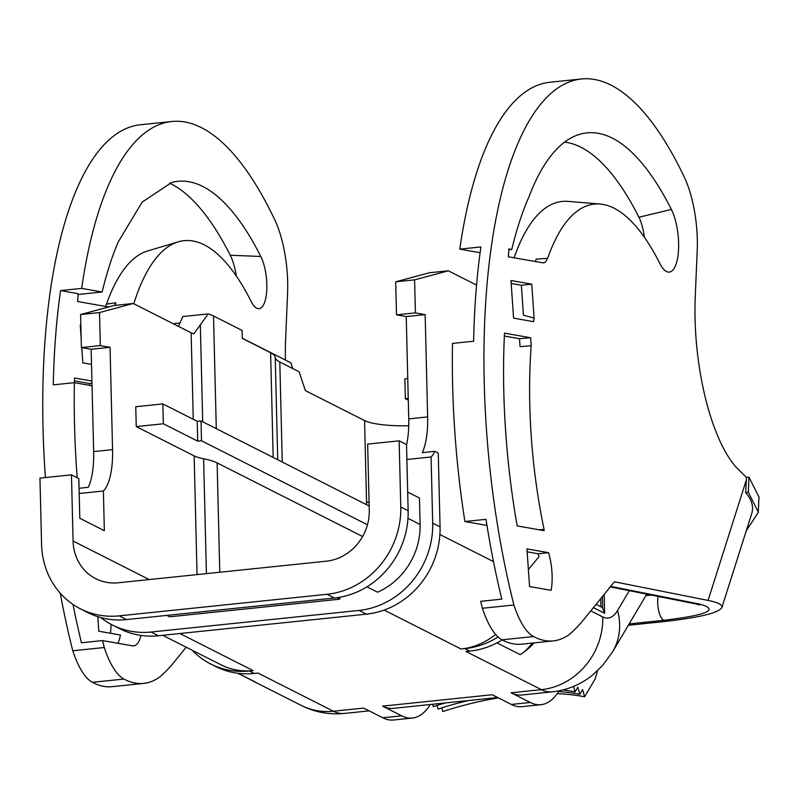 <?xml version="1.0" encoding="UTF-8"?>
<svg xmlns="http://www.w3.org/2000/svg" width="799" height="799" viewBox="0 0 799 799"><rect width="100%" height="100%" fill="white"/><g stroke="black" fill="none" stroke-linecap="round" stroke-linejoin="round"><path stroke-width="1.2" d="M593.437 607.63L604.633 613.292L602.696 608.349A27.066 5.583 -1.4 0 0 600.938 606.811L600.738 598.621M604.174 594.386L604.633 613.292M273.178 457.447L270.621 352.719L242.317 338.396L242.127 330.456L213.523 315.985L216.279 428.654M408.738 425.747A47.361 9.768 -1.4 0 1 364.554 420.554L305.368 390.611L299.086 371.745L279.81 361.987A67.655 13.953 -1.4 0 1 275.216 357.353L277.722 459.745M112.559 449.627L110.052 347.315L91.146 349.283L93.653 451.595L112.559 449.627A54.122 18.976 -95.9 0 1 103.381 490.995L79.191 493.512M91.146 349.283L81.408 347.555L80.599 314.526L114.327 305.458L133.233 303.49L99.505 312.569L100.314 345.597L81.408 347.555M178.537 326.421L182.751 316.554L208.239 313.907A67.655 13.953 -1.4 0 1 213.523 315.985M79.061 488.269L88.27 487.31A54.122 18.976 84.1 0 0 93.653 451.595M162.696 635.295L220.963 664.788A67.655 61.803 -63.2 0 0 253.123 670.601L249.348 670.99A81.188 74.167 116.8 0 1 210.746 664.019A81.188 74.167 116.8 0 1 192.189 650.226M430.371 704.508A135.311 47.451 -95.9 0 1 412.444 718.041L393.537 720.009A135.311 47.451 -95.9 0 1 382.801 717.782L363.655 708.094L333.413 711.23L258.037 673.088L254.252 673.477A81.188 74.167 -63.2 0 1 215.66 666.496L210.746 664.019M412.444 718.041A135.311 47.451 -95.9 0 1 401.707 715.824L382.561 706.136L492.214 694.75L511.36 704.438L530.266 702.481L511.12 692.793A135.311 47.451 84.1 0 0 521.857 695.01L552.109 691.874A135.311 47.451 -95.9 0 1 541.372 689.647L465.997 651.505L469.782 651.115L464.868 648.628L461.083 649.018L384.139 610.076M495.62 634.396A67.655 61.803 116.8 0 1 461.083 649.018M407.68 492.054L419.445 498.007L420.094 524.474A67.655 61.803 116.8 0 1 377.518 592.189L366.931 586.826M336.918 597.702L339.785 599.16L169.638 616.818L166.831 615.4M103.381 490.995L104.349 530.706L79.8 518.281L78.821 478.571L71.461 474.846L39.95 478.112L41.568 544.299A81.188 74.167 -63.2 0 0 80.529 608.878A81.188 74.167 -63.2 0 0 119.131 615.859L327.091 594.276L334.461 598.002L126.502 619.585A81.188 74.167 -63.2 0 1 87.9 612.613L80.529 608.878M71.461 474.846L73.079 541.023A47.361 43.266 -63.2 0 0 95.8 578.696A47.361 43.266 -63.2 0 0 118.322 582.771L326.282 561.188A47.361 43.266 -63.2 0 0 369.268 510.281L367.65 444.104L399.15 440.828L406.521 444.564L408.139 510.741A81.188 74.167 116.8 0 1 334.461 598.002M408.239 398.351L405.333 398.651L408.289 400.149M206.412 573.622L203.605 458.776A47.361 9.768 -1.4 0 1 194.147 455.889L136.249 426.586L135.76 406.731L162.856 403.914L163.346 423.77L197.723 441.168L201.498 440.778L367.47 524.773M197.723 441.168L197.233 421.313L162.856 403.914M197.233 421.313L201.018 420.923L201.498 440.778M369.158 506.017L201.018 420.923M203.605 458.776A67.655 13.953 -1.4 0 1 217.118 462.901L362.606 536.529M136.249 426.586L163.346 423.77M407.76 378.496L404.853 378.806L405.333 398.651M193.258 419.305L191.141 332.793A47.361 9.768 178.6 0 0 193.777 333.902L208.239 313.907M534.171 642.875A67.655 61.803 116.8 0 1 520.209 654.651L496.988 642.895M238.172 673.337L255.53 682.126A67.655 61.803 116.8 0 1 251.895 680.448A67.655 61.803 116.8 0 1 249.668 679.25M406.531 445.043A54.122 18.976 84.1 0 0 408.738 418.886L406.242 316.574L425.148 314.616L427.645 416.928A54.122 18.976 84.1 0 1 422.272 452.643L434.876 451.335L438.261 453.053L440.059 526.891L432.698 523.165L431.08 456.988A54.122 18.976 84.1 0 0 434.876 451.335M502.251 639.929A81.188 74.167 116.8 0 1 469.782 651.115M497.687 697.517L393.298 708.353A135.311 47.451 -95.9 0 1 382.561 706.136M191.141 332.793L133.233 303.49M110.052 347.315L100.314 345.597M425.148 314.616L415.41 312.888L414.601 279.86L395.695 281.817L396.504 314.856L415.41 312.888M476.554 285.073L448.329 270.791L414.601 279.86M406.242 316.574L396.504 314.856M395.695 281.817L429.423 272.749L448.329 270.791M242.317 338.237L290.906 362.836L292.814 368.569M532.204 643.075A40.589 37.084 116.8 0 1 520.209 654.651M498.097 636.973A81.188 74.167 116.8 0 1 464.868 648.628M596.084 604.354L600.938 606.811M255.53 682.126A40.589 37.084 116.8 0 1 253.353 681.118L237.922 673.307M180.005 322.986L175.061 323.505A35.855 12.574 84.1 0 0 173.593 323.915M559.16 690.805A135.311 47.451 -95.9 0 1 541.003 704.698A135.311 47.451 -95.9 0 1 530.266 702.481M541.003 704.698L522.097 706.666A135.311 47.451 -95.9 0 1 511.36 704.438M99.505 312.569L80.599 314.526M270.621 352.719A67.655 13.953 -1.4 0 1 275.216 357.353M399.15 440.828L400.768 507.005A81.188 74.167 116.8 0 1 327.091 594.276M339.785 599.16L339.735 597.262M100.814 617.567A81.188 74.167 -63.2 0 0 112.449 625.038A81.188 74.167 -63.2 0 0 151.051 632.019L359.011 610.426A81.188 74.167 -63.2 0 0 432.698 523.165M406.891 459.495L431.08 456.988M112.449 625.038L119.82 628.763A81.188 74.167 -63.2 0 0 158.422 635.744L366.381 614.161A81.188 74.167 -63.2 0 0 440.059 526.891M133.803 303.78A254.312 89.178 -95.9 0 1 178.267 241.837A254.312 89.178 -95.9 0 1 251.206 301.543A29.833 10.457 84.1 0 0 259.765 308.544A29.833 10.457 84.1 0 0 266.836 287.88A29.833 10.457 84.1 0 0 260.794 256.479A313.977 110.102 84.1 0 0 185.198 181.263A313.977 110.102 84.1 0 0 171.655 182.502L142.142 202.127L118.162 242.067C111.99 256.599 106.647 273.238 102.142 291.995L78.072 294.501M186.207 647.2L173.982 662.261A451.026 158.162 -95.9 0 1 159.85 676.863A238.721 83.715 -95.9 0 1 143.67 683.405A238.721 83.715 -95.9 0 1 123.905 679.05A74.746 26.207 -95.9 0 1 104.279 647.52A374.122 131.196 84.1 0 1 102.562 640.568L132.524 645.862A33.828 11.865 84.1 0 0 133.723 645.912A33.828 11.865 84.1 0 0 140.984 635.425M108.624 306.986L77.623 301.513L78.122 293.672L60.564 290.576L81.678 288.389A374.122 131.196 -95.9 0 1 171.695 121.508A374.122 131.196 -95.9 0 1 274.776 219.865A67.655 23.72 -95.9 0 1 287.58 293.103L285.633 339.036A135.311 47.451 84.1 0 0 285.413 360.049M81.678 288.389L102.142 291.995M514.107 257.817A254.312 89.178 -95.9 0 1 568.089 201.378L600.069 204.035A248.349 87.091 -95.9 0 1 659.864 263.53A35.795 12.554 84.1 0 0 668.483 272.109A35.795 12.554 84.1 0 0 678.551 249.358A35.795 12.554 84.1 0 0 671.38 209.458A319.94 112.19 84.1 0 0 579.615 134.342A319.94 112.19 84.1 0 0 528.958 196.854L527.779 199.55C521.607 214.082 516.264 230.721 511.76 249.478L508.853 248.968L508.354 256.809L543.59 262.941L545.347 262.152L547.655 258.317A248.349 87.091 -95.9 0 1 600.069 204.035M644.354 237.223A29.833 10.457 84.1 0 0 638.91 217.238A313.977 110.102 84.1 0 0 564.563 142.142M480.099 252.724L459.785 249.138A374.122 131.196 -95.9 0 1 549.802 82.267L581.312 78.991A374.122 131.196 84.1 0 0 513.897 605.003A74.746 26.207 -95.9 0 0 533.522 636.533L502.012 639.799A238.721 83.715 84.1 0 0 521.787 644.154L553.298 640.888A238.721 83.715 -95.9 0 1 533.522 636.533M486.961 525.422L464.878 521.527L485.992 519.33A374.122 131.196 84.1 0 0 501.782 599.13L480.668 601.327A374.122 131.196 84.1 0 0 482.386 608.269A74.746 26.207 84.1 0 0 502.012 639.799M236.344 276.094A35.795 12.554 84.1 0 0 230.242 255.251A319.94 112.19 84.1 0 0 169.488 183.121M60.564 290.576A374.122 131.196 84.1 0 0 53.293 384.848L74.407 382.661A374.122 131.196 -95.9 0 0 77.183 477.742M74.297 382.671A317.972 111.5 -95.9 0 1 74.527 377.977L91.925 381.053M81.788 347.625L82.826 362.846L91.515 364.384M80.869 325.323L80.26 325.213L81.198 338.996M105.458 306.426L106.527 304.109L115.915 302.741A250.317 87.78 84.1 0 0 115.026 305.378M115.915 302.741L114.656 305.418M171.695 121.508L140.185 124.774A374.122 131.196 84.1 0 0 45.413 477.542M60.235 593.198A374.122 131.196 84.1 0 0 72.769 650.786L104.279 647.52M102.562 640.568L81.448 642.766A374.122 131.196 84.1 0 1 72.999 604.444M92.045 385.777L74.407 382.661M97.808 616.678L98.806 631.22L120.419 635.035A33.828 11.865 -95.9 0 1 117.892 643.275M106.527 304.109A248.349 87.091 -95.9 0 1 147.505 251.016L178.267 241.837M628.324 625.277L662.021 621.782C698.765 617.767 718.73 612.993 721.896 607.49L751.729 513.587C753.847 506.686 751.819 499.675 745.647 492.564L748.343 492.284L758.381 512.279L746.276 530.746M721.896 607.49C722.626 604.783 718.011 602.426 708.064 600.419L746.366 479.879L745.647 492.564M89.658 385.348L89.538 383.54L74.377 380.863M72.769 650.786A74.746 26.207 84.1 0 0 92.394 682.316A238.721 83.715 84.1 0 0 112.17 686.671L143.67 683.405M110.462 633.277A33.828 11.865 84.1 0 0 111.021 624.289M581.312 78.991A374.122 131.196 84.1 0 1 684.393 177.348A67.655 23.72 -95.9 0 1 697.207 250.586L695.26 296.519A135.311 47.451 84.1 0 0 738.845 470.012L746.476 477.412L748.983 477.153L748.343 492.284M758.89 498.876L759.05 497.158L748.983 477.153M553.298 640.888A238.721 83.715 -95.9 0 0 569.477 634.346A451.026 158.162 -95.9 0 0 583.6 619.744L614.401 581.782L708.064 600.419M89.538 383.54L91.985 383.23M699.854 605.013L695.3 603.814A14.881 13.853 -78.7 0 0 699.175 603.994C719.849 609.507 708.144 614.94 664.059 620.284L629.143 623.909M544.059 529.387A248.349 87.091 -95.9 0 1 531.205 345.727L530.666 337.757L504.509 333.133A319.94 112.19 84.1 0 0 517.173 525.912L544.149 530.676L544.059 529.387L539.255 529.807M534.102 318.082L531.774 284.174L510.99 280.509L513.557 318.142L533.622 321.677A248.349 87.091 -95.9 0 1 534.102 318.082L523.425 315.176L521.377 285.253L511.19 283.455M746.366 479.879L746.476 477.412M551.15 590.331A33.828 11.865 84.1 0 0 548.573 552.698L526.96 548.883L529.537 586.516L551.15 590.331M530.666 337.757L519.51 338.706L504.369 336.029M531.774 284.174L521.377 285.253M548.573 552.698L538.176 553.777L527.16 551.829M528.379 569.597L538.985 556.703A33.828 11.865 84.1 0 0 538.176 553.777M547.655 258.317L536.249 259.116L535.15 261.533M519.51 338.706L520.059 346.666L531.205 345.727M459.785 249.138L480.898 246.951A374.122 131.196 84.1 0 0 473.627 341.223L452.524 343.41A374.122 131.196 84.1 0 0 464.878 521.527M508.803 249.787L511.76 249.478M482.386 608.269L513.897 605.003M432.619 704.279L433.258 706.626A155.605 62.232 164.7 0 1 445.073 702.98M562.896 689.956A155.605 62.232 164.7 0 1 575.05 691.904L573.542 686.421M569.997 687.789L571.265 687.33M557.223 693.682A155.605 62.232 164.7 0 1 584.588 696.818L595.165 678.97L597.502 670.78M441.787 707.874L442.796 711.529A155.605 62.232 164.7 0 1 498.396 697.877M558.671 691.564A155.605 62.232 164.7 0 1 579.814 694.361L582.621 689.637L584.588 696.818M579.814 694.361L577.847 687.19L575.05 691.904M437.023 705.417L438.022 709.083A155.605 62.232 164.7 0 1 468.174 700.583M645.912 595.625L651.345 595.065M590.801 610.865L602.776 616.928A67.655 23.72 84.1 0 0 617.547 610.546L629.332 590.681M179.855 633.517L253.123 670.601M249.348 670.99L254.252 673.477M382.801 717.782L401.707 715.824M511.12 692.793L541.372 689.647A67.655 61.803 116.8 0 0 602.776 616.928M439.899 534.501L493.502 561.627M407.979 518.341L420.094 524.474M279.81 361.987L282.257 462.042M364.554 420.554L366.531 501.602A67.655 23.72 -95.9 0 1 366.581 504.718M366.531 501.602A47.361 9.768 178.6 0 0 369.078 502.671M149.223 579.565L73.079 541.023M202.706 421.782L200.329 324.674M251.895 680.448L301.243 705.417A67.655 61.803 116.8 0 0 333.413 711.23A135.311 47.451 84.1 0 0 344.149 713.457L369.138 710.86M408.738 418.886L427.645 416.928M217.118 462.901L219.785 572.234M197.053 574.601L194.147 455.889M617.547 610.546A67.655 57.288 30.7 0 1 612.723 651.604L602.716 665.387L592.439 675.195C580.723 684.573 567.28 690.136 552.109 691.874M602.406 596.563L602.696 608.349M119.131 615.859L126.502 619.585M400.768 507.005L408.139 510.741M158.422 635.744L151.051 632.019M366.381 614.161L359.011 610.426M230.242 255.251L260.794 256.479M610.666 586.376L699.175 603.994M123.905 679.05L92.394 682.316M658.126 596.414A14.881 5.223 84.1 0 0 658.855 611.535A14.881 5.223 84.1 0 0 664.059 620.284M671.38 209.458L638.91 217.238M301.243 705.417C314.636 712.189 328.928 714.875 344.149 713.457M646.781 594.156L612.723 651.604M758.96 497.158L758.381 510.881M695.3 603.814L610.256 586.885"/></g></svg>
